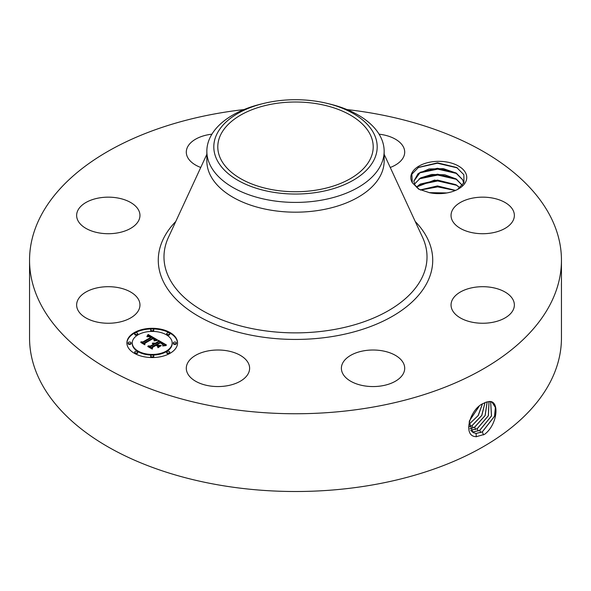 <?xml version="1.0" encoding="UTF-8"?>
<svg xmlns="http://www.w3.org/2000/svg" width="591" height="591" viewBox="0 0 591 591"><rect width="100%" height="100%" fill="white"/><g stroke="black" fill="none" stroke-linecap="round" stroke-linejoin="round"><path stroke-width="0.89" d="M346.983 109.564A265.95 153.542 180 0 1 561.45 260.203L561.45 337.963A265.95 153.542 180 0 1 370.372 485.3A265.95 153.542 180 0 1 29.55 337.963L29.55 260.203A265.95 153.542 180 0 1 220.628 112.874A265.95 153.542 180 0 1 244.017 109.564M561.45 260.203A265.95 153.542 180 0 1 370.372 407.539A265.95 153.542 180 0 1 29.55 260.203M485.839 402.257L483.556 403.35C469.934 408.595 461.985 436.956 476.464 436.653L484.598 434.304C497.459 424.774 499.816 401.016 489.57 401.488L485.839 402.257L489.57 401.488M418.635 189.12L429.664 192.755A27.976 16.149 180 0 0 458.557 188.906A27.976 16.149 180 0 0 465.619 172.934A27.976 16.149 180 0 0 430.905 161.986A27.976 16.149 180 0 0 411.942 182.028A27.976 16.149 180 0 0 412.326 182.737L418.635 189.12M138.678 299.829A31.663 18.277 180 0 1 139.956 304.978A31.663 18.277 180 0 1 112.8 323.07A31.663 18.277 180 0 1 77.916 310.12A31.663 18.277 180 0 1 76.638 304.978A31.663 18.277 180 0 1 103.794 286.879A31.663 18.277 180 0 1 138.678 299.829M80.509 206.673A31.663 18.277 180 0 1 116.131 197.726A31.663 18.277 180 0 1 139.956 215.434A31.663 18.277 180 0 1 136.078 224.203A31.663 18.277 180 0 1 100.463 233.15A31.663 18.277 180 0 1 76.638 215.434A31.663 18.277 180 0 1 80.509 206.673M200.755 167.467A31.663 18.277 180 0 1 186.298 152.123A31.663 18.277 180 0 1 209.044 134.585A31.663 18.277 180 0 1 211.91 134.179M379.09 134.179A31.663 18.277 180 0 1 388.221 136.085A31.663 18.277 180 0 1 404.702 152.123A31.663 18.277 180 0 1 390.245 167.467M513.084 210.293A31.663 18.277 180 0 1 514.362 215.434A31.663 18.277 180 0 1 487.206 233.534A31.663 18.277 180 0 1 452.322 220.583A31.663 18.277 180 0 1 451.044 215.434A31.663 18.277 180 0 1 478.2 197.342A31.663 18.277 180 0 1 513.084 210.293M510.491 313.74A31.663 18.277 180 0 1 474.868 322.686A31.663 18.277 180 0 1 451.044 304.978A31.663 18.277 180 0 1 454.922 296.209A31.663 18.277 180 0 1 490.537 287.263A31.663 18.277 180 0 1 514.362 304.978A31.663 18.277 180 0 1 510.491 313.74M381.956 385.827A31.663 18.277 180 0 1 341.384 368.289A31.663 18.277 180 0 1 364.13 350.751A31.663 18.277 180 0 1 404.702 368.289A31.663 18.277 180 0 1 381.956 385.827M202.779 384.327A31.663 18.277 180 0 1 186.298 368.289A31.663 18.277 180 0 1 233.135 352.243A31.663 18.277 180 0 1 249.616 368.289A31.663 18.277 180 0 1 202.779 384.327M170.127 353.27A25.332 14.62 180 0 1 142.527 356.439A25.332 14.62 180 0 1 126.888 342.928A25.332 14.62 180 0 1 134.312 332.585A25.332 14.62 180 0 1 161.912 329.416A25.332 14.62 180 0 1 177.551 342.928A25.332 14.62 180 0 1 170.127 353.27M469.158 421.848L472.874 432.464L476.073 433.484L482.337 431.895L494.578 416.219L495.443 407.465L492.067 402.22L489.488 401.555M317.374 189.925A77.709 44.864 180 0 1 217.791 146.878A77.709 44.864 180 0 1 273.626 103.824A77.709 44.864 180 0 1 373.209 146.878A77.709 44.864 180 0 1 317.374 189.925M457.663 189.401L463.965 182.567L463.861 174.737L456.71 167.504L437.547 162.843L418.591 167.327L411.831 174.175L412.326 182.737M177.544 343.238A25.332 14.62 0 0 0 161.661 329.977A25.332 14.62 0 0 0 134.312 333.206A25.332 14.62 0 0 0 126.895 343.238M472.852 432.442L476.014 433.447L482.278 431.858L494.504 416.212L495.391 407.472L492.037 402.205M373.889 160.154A81.698 47.169 180 0 1 272.503 192.134A81.698 47.169 180 0 1 217.111 133.596A81.698 47.169 180 0 1 263.771 103.41A81.698 47.169 180 0 1 327.229 103.41A81.698 47.169 180 0 1 373.889 160.154M419.145 189.386L414.852 184.924L413.848 181.134L418.014 173.724L429.051 168.982L443.339 168.634L456.304 173.104L462.701 179.767L463.669 183.203L462.701 179.856L455.646 172.794L437.48 168.272L420.297 172.247L413.848 181.178M327.229 103.41L329.926 104.068A88.65 51.181 180 0 1 384.15 151.23L384.15 161.003A88.65 51.181 180 0 1 320.455 210.115A88.65 51.181 180 0 1 206.85 161.003L206.85 151.23A88.65 51.181 180 0 1 210.433 136.824A88.65 51.181 180 0 1 261.074 104.068L263.771 103.41M132.266 342.928L132.266 343.548A19.954 11.524 0 0 0 144.581 354.194A19.954 11.524 0 0 0 166.33 351.697A19.954 11.524 0 0 0 172.173 343.548L172.173 342.928A19.954 11.524 0 0 0 159.858 332.282A19.954 11.524 0 0 0 138.109 334.779A19.954 11.524 0 0 0 132.266 342.928A19.954 11.524 0 0 0 144.581 353.573A19.954 11.524 0 0 0 166.33 351.076A19.954 11.524 0 0 0 172.173 342.928M166.699 333.686L166.699 334.307A1.537 0.886 0 0 0 167.645 335.127A1.537 0.886 0 0 0 169.314 334.934A1.537 0.886 0 0 0 169.765 334.307L169.765 333.686A1.537 0.886 0 0 0 168.819 332.866A1.537 0.886 0 0 0 167.142 333.058A1.537 0.886 0 0 0 166.699 333.686A1.537 0.886 0 0 0 167.645 334.506A1.537 0.886 0 0 0 169.314 334.314A1.537 0.886 0 0 0 169.765 333.686M166.699 352.17L166.699 352.79A1.537 0.886 0 0 0 167.645 353.61A1.537 0.886 0 0 0 169.314 353.418A1.537 0.886 0 0 0 169.765 352.79L169.765 352.17A1.537 0.886 0 0 0 168.819 351.35A1.537 0.886 0 0 0 167.142 351.542A1.537 0.886 0 0 0 166.699 352.17A1.537 0.886 0 0 0 167.645 352.99A1.537 0.886 0 0 0 169.314 352.797A1.537 0.886 0 0 0 169.765 352.17M173.326 342.928L173.326 343.548A1.537 0.886 0 0 0 174.271 344.368A1.537 0.886 0 0 0 175.948 344.176A1.537 0.886 0 0 0 176.399 343.548L176.399 342.928A1.537 0.886 0 0 0 175.453 342.108A1.537 0.886 0 0 0 173.776 342.3A1.537 0.886 0 0 0 173.326 342.928A1.537 0.886 0 0 0 174.271 343.748A1.537 0.886 0 0 0 175.948 343.556A1.537 0.886 0 0 0 176.399 342.928M134.674 352.17L134.674 352.79A1.537 0.886 0 0 0 135.62 353.61A1.537 0.886 0 0 0 137.297 353.418A1.537 0.886 0 0 0 137.747 352.79L137.747 352.17A1.537 0.886 0 0 0 136.794 351.35A1.537 0.886 0 0 0 135.125 351.542A1.537 0.886 0 0 0 134.674 352.17A1.537 0.886 0 0 0 135.62 352.99A1.537 0.886 0 0 0 137.297 352.797A1.537 0.886 0 0 0 137.747 352.17M150.683 356.004L150.683 356.624A1.537 0.886 0 0 0 151.636 357.437A1.537 0.886 0 0 0 153.305 357.245A1.537 0.886 0 0 0 153.756 356.624L153.756 356.004A1.537 0.886 0 0 0 152.81 355.184A1.537 0.886 0 0 0 151.133 355.376A1.537 0.886 0 0 0 150.683 356.004A1.537 0.886 0 0 0 151.636 356.816A1.537 0.886 0 0 0 153.305 356.624A1.537 0.886 0 0 0 153.756 356.004M134.674 333.686L134.674 334.307A1.537 0.886 0 0 0 135.62 335.127A1.537 0.886 0 0 0 137.297 334.934A1.537 0.886 0 0 0 137.747 334.307L137.747 333.686A1.537 0.886 0 0 0 136.794 332.866A1.537 0.886 0 0 0 135.125 333.058A1.537 0.886 0 0 0 134.674 333.686A1.537 0.886 0 0 0 135.62 334.506A1.537 0.886 0 0 0 137.297 334.314A1.537 0.886 0 0 0 137.747 333.686M150.683 329.859L150.683 330.472A1.537 0.886 0 0 0 151.636 331.292A1.537 0.886 0 0 0 153.305 331.1A1.537 0.886 0 0 0 153.756 330.472L153.756 329.859A1.537 0.886 0 0 0 152.81 329.039A1.537 0.886 0 0 0 151.133 329.231A1.537 0.886 0 0 0 150.683 329.859A1.537 0.886 0 0 0 151.636 330.672A1.537 0.886 0 0 0 153.305 330.48A1.537 0.886 0 0 0 153.756 329.859M128.04 342.928L128.04 343.548A1.537 0.886 0 0 0 128.993 344.368A1.537 0.886 0 0 0 130.663 344.176A1.537 0.886 0 0 0 131.113 343.548L131.113 342.928A1.537 0.886 0 0 0 130.168 342.108A1.537 0.886 0 0 0 128.491 342.3A1.537 0.886 0 0 0 128.04 342.928A1.537 0.886 0 0 0 128.993 343.748A1.537 0.886 0 0 0 130.663 343.556A1.537 0.886 0 0 0 131.113 342.928M471.714 431.533L473.554 431.903L479.781 430.329L491.527 415.961L490.663 401.703M384.15 151.23A88.65 51.181 180 0 1 380.567 165.643A88.65 51.181 180 0 1 320.455 200.342A88.65 51.181 180 0 1 206.85 151.23M471.684 431.504L473.494 431.866L479.715 430.292L491.453 415.953L490.626 401.695M157.413 339.869L154.074 340.549L154.606 339.153L152.995 338L144.418 342.846L144.492 343.873L140.909 341.805L142.926 341.908L150.712 337.417L149.109 336.663L147.174 336.811L148.88 336.449L151.296 337.077L149.065 336.035L146.834 336.523L148.127 334.469L157.413 339.869M157.332 340.431L154.029 340.911L157.332 340.431M154.221 339.795L152.899 338.68L145.024 343.223L144.795 344.789L140.798 342.485L144.573 344.42L144.721 343.12L152.877 338.414L154.221 339.293L154.273 339.906L154.221 339.293M166.426 344.945L162.798 345.558L163.035 343.977L160.279 342.145L156.615 344.257L157.088 344.531L160.324 342.669L162.392 343.91L162.784 345.004L162.289 344.095L160.309 342.898L157.287 344.649L158.469 345.329L161.04 345.284L157.76 347.183L157.745 345.669L155.958 344.634L152.013 346.917L151.998 348.077L148.149 345.861L150.446 346.008L153.808 344.065L152.315 343.541L154.391 343.733L152.389 343.098L155.049 343.356L158.351 341.443L158.307 340.253L166.426 344.945M166.071 345.587L162.688 345.971L166.078 345.417M157.96 347.73L161.254 345.587L157.96 347.73M155.972 345.403L152.618 347.338L152.293 349.118L147.757 346.503L152.064 348.742L152.33 347.279L155.987 345.174L157.575 346.333L155.987 345.174M462.701 185.685L456.304 179.014L444.772 174.781L431.718 174.448L420.607 177.898L414.454 184.089M414.476 184.133L420.297 178.157L437.547 174.182L455.646 178.704L462.701 185.766M148.127 334.469L148.127 335.09L156.733 339.98M148.001 334.698L148.127 335.09M147.868 334.927L148.001 335.319M147.735 335.141L147.868 335.548M147.602 335.356L147.735 335.762M147.462 335.562L147.602 335.976M147.329 335.754L147.329 336.301M147.181 335.947L147.181 336.36M151.296 337.077L151.296 337.697L150.831 337.867L150.831 337.247M150.712 337.417L150.712 338.037L142.926 342.529L142.926 341.908M142.091 342.492L142.926 342.529M144.418 342.846L144.448 343.844M154.643 339.611L154.665 340.135M154.606 339.714L154.643 340.231M154.554 339.825L154.554 340.416M154.487 339.928L154.487 340.431M154.406 340.047L154.406 340.453M154.303 339.397L154.303 339.855M154.096 339.175L154.096 339.581M144.721 343.12L144.965 343.6M144.618 344.686L144.721 343.74M158.329 340.889L165.502 345.026M158.351 341.443L158.351 342.063L155.049 343.977L155.049 343.356M154.79 343.238L155.049 343.977M154.524 343.142L154.79 343.859M154.266 343.061L154.266 343.652M154 343.009L154 343.497M153.734 342.972L153.734 343.393M154.391 343.733L154.022 344.568L154.022 343.947M153.867 343.866L154.022 344.568M153.808 344.065L153.808 344.686L150.446 346.629L150.446 346.008M149.36 346.562L150.446 346.629M158.469 345.329L158.469 345.949L159.939 345.927M157.287 344.649L157.287 345.27L158.469 345.949M162.798 344.405L162.798 344.967M162.702 344.243L162.702 344.642M157.088 344.531L157.287 345.041M156.615 344.257L157.088 345.151M163.16 344.752L163.19 345.24M163.116 344.9L163.16 345.373M163.057 345.048L163.057 345.491M152.33 347.279L152.537 347.781M152.131 349.022L152.33 347.9M470.717 430.292L477.218 428.756L488.402 415.724L489.038 401.555M470.702 430.263L477.159 428.726L488.329 415.717L489.001 401.555M416.433 187.088L420.297 184.067L437.547 180.092L455.646 184.614L459.879 187.798M459.924 187.761L456.304 184.924L434.548 180.085L416.396 187.044M469.919 428.726L474.662 427.19L485.174 415.539L487.176 401.828M469.904 428.689L474.603 427.153L485.1 415.539L487.132 401.836M455.491 190.435L437.473 186.002L420.341 189.955M455.572 190.398L437.466 185.921L420.26 189.918M469.35 426.768L472.106 425.616L481.82 415.458L485.012 402.604M469.335 426.717L472.039 425.586L481.739 415.458L484.96 402.626M446.648 192.984L429.221 192.673M446.855 192.947L429.007 192.636M469.069 424.294L478.282 415.503L482.404 404M469.069 424.227L478.112 415.628L482.337 404.037M469.431 420.895L479.065 406.445M469.468 420.785L478.976 406.527M431.6 193.094L444.373 193.309M420.541 190.051L437.695 186.867L455.299 190.516M419.137 184.798L437.709 180.957L456.821 185.345M419.137 178.888L437.709 175.047L456.821 179.435M419.137 172.978L437.709 169.137L456.821 173.518M418.199 167.563L437.421 163.219L457.397 167.918M415.229 221.492A137.23 79.231 180 0 1 334.137 336.227A137.23 79.231 180 0 1 188.182 309.581A137.23 79.231 180 0 1 175.771 221.492M483.527 434.939L482.337 431.895M384.15 154.288L422.565 237.353A131.52 75.929 180 0 1 332.526 329.8A131.52 75.929 180 0 1 203.651 311.287A131.52 75.929 180 0 1 168.435 237.353L206.85 154.288M476.28 436.801L476.073 433.484M480.675 432.619L479.781 430.329M473.613 432.856L473.554 431.903M478.112 431.046L477.218 428.756M471.064 430.78L471.034 430.322M475.556 429.48L474.662 427.19M472.992 427.906L472.106 425.616M470.436 426.333L469.542 424.05"/></g></svg>
